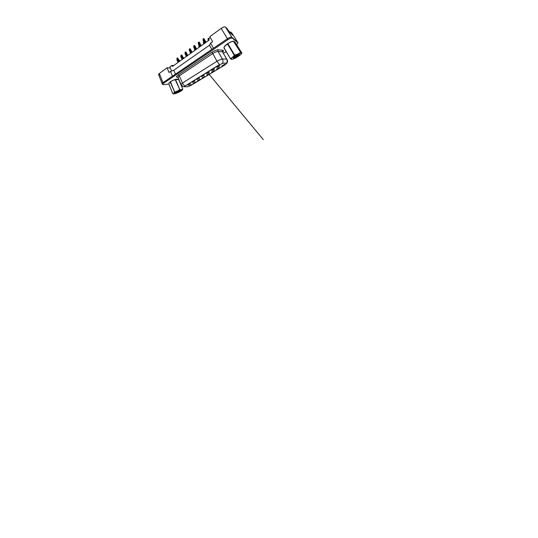 <?xml version="1.0" encoding="UTF-8"?>
<svg xmlns="http://www.w3.org/2000/svg" width="538" height="538" viewBox="0 0 538 538"><rect width="100%" height="100%" fill="white"/><g stroke="black" fill="none" stroke-linecap="round" stroke-linejoin="round"><path stroke-width="0.81" d="M211.569 70.539L214.534 68.911C214.581 69.294 212.187 70.599 211.569 70.539M206.484 73.639L209.376 72.072C209.43 72.428 207.137 73.672 206.484 73.639M201.568 76.638L204.4 75.125L201.568 76.638M196.821 79.543L199.585 78.071L196.821 79.543M192.227 82.348L194.938 80.915L192.227 82.348M187.782 85.065L190.432 83.672L187.782 85.065M216.834 67.324L219.881 65.636C219.921 66.04 217.419 67.425 216.834 67.324M216.558 69.093L219.457 67.499C219.497 67.862 217.117 69.173 216.558 69.093M211.548 72.126L214.373 70.586L211.548 72.126M206.7 75.058L209.464 73.565L206.7 75.058M202.012 77.896L204.709 76.45L202.012 77.896M197.473 80.646L200.116 79.241L197.473 80.646M193.068 83.309L195.657 81.944L193.068 83.309M188.804 85.892L191.346 84.56L188.804 85.892M221.737 65.952L224.716 64.304C224.756 64.688 222.261 66.073 221.737 65.952M226.854 63.04L222.873 63.289L219.275 64.795L184.03 86.672L187.372 86.806L191.057 85.334L225.18 64.775L226.854 63.04M232.039 33.309L230.728 32.004L232.712 35.172L229.195 31.964L227.076 28.561L225.57 27.142C224.662 26.618 223.189 27.041 221.145 28.4L209.807 36.671L212.644 41.695L210.627 43.114L213.492 48.259L227.439 38.749C229.235 37.505 231.394 36.826 231.898 37.317L237.655 42.287M230.728 32.004L230.237 32.347M210.331 37.599L208.576 38.864L209.215 40.007L172.483 66.443L172.019 65.374L173.727 65.549M171.615 71.029L170.324 67.99L167.069 67.842L159.335 73.484L158.542 74.432L159.497 74.916M167.069 67.842L169.006 72.482L170.492 71.433L172.496 76.194L162.947 82.704L162.099 83.585L162.651 83.935M170.492 71.433L173.781 70.249L175.475 74.17M173.781 70.249L209.484 45.219L211.797 49.409M209.484 45.219L210.627 43.114M170.324 67.99L169.873 66.927L172.019 65.374M234.272 41.413L233.909 41.258L234.272 41.413M233.707 41.231L240.587 52.32L241.878 53.107L235.227 42.421L233.707 41.231C231.522 40.888 224.837 44.97 224.292 46.927C224.837 44.97 231.522 40.888 233.707 41.231L233.425 41.278C231.3 41.621 229.457 42.462 227.89 43.786L225.335 45.595L223.855 47.741L230.318 58.508C231.885 57.983 233.196 56.9 234.252 55.266L227.513 44.035M176.975 79.147C174.682 79.207 169.208 81.937 169.174 83.034L169.174 83.034C169.208 81.937 174.682 79.207 176.975 79.147L177.796 79.234L176.975 79.147M237.628 42.24L231.878 37.33C231.374 36.84 229.208 37.525 227.413 38.77L162.947 82.704L163.243 83.464L162.389 84.332L163.296 84.654L168.892 84.049M184.003 86.739C182.833 86.537 181.979 85.858 181.441 84.708L180.976 84.352C181.575 85.71 182.577 86.497 183.983 86.719L219.47 64.547L217.002 61.258C219.228 59.913 221.017 59.187 222.369 59.066C223.075 60.411 223.136 61.783 222.557 63.188M223.546 53.228L226.101 51.587M236.673 44.741L237.998 42.838L232.396 38.171C231.898 37.687 229.739 38.38 227.937 39.617L163.243 83.464M208.475 39.657L208.132 39.906L208.058 38.521L208.825 40.289M208.132 39.906L208.482 40.538M208.058 38.521L208.515 38.292M208.697 38.783L208.488 38.205L209.114 38.413M203.431 40.128L203.082 40.384L203.041 38.951L205.012 43.04M203.082 40.384L204.655 43.289M203.041 38.951L203.552 38.864M203.868 39.805L203.478 38.628L204.124 38.844L203.868 39.805L205.449 42.717M204.218 39.55L205.805 42.462M203.956 38.763L203.566 38.568M228.078 30.168L231.078 33.679M234.924 55.676C232.06 57.519 230.849 58.709 231.279 59.254C231.871 59.678 234.924 58.508 237.635 56.86L240.889 54.459C243.27 52.233 239.309 52.939 234.924 55.676M227.89 43.786L234.649 55.024L234.252 55.266M231.616 59.335L230.237 58.655M233.317 41.298C231.811 41.439 229.941 42.226 227.709 43.659L224.662 46.396M234.185 56.84L236.599 55.945L238.516 54.52M235.066 56.208L237.971 54.701M235.509 55.932L233.445 57.539C232.618 58.508 234.386 58.171 236.485 56.994L239.531 54.768L239.329 54.446C238.664 54.345 237.386 54.836 235.509 55.932M233.351 57.66L236.485 56.994M239.329 54.446L237.796 55.273M223.916 47.566L230.318 58.508M240.587 52.32L233.425 41.278M234.649 55.024C236.848 54.661 238.737 53.78 240.304 52.388M233.371 57.727C234.958 57.694 238.818 55.622 239.531 54.768M233.68 57.869L238.011 56.113M175.085 92.328C173.861 93.101 173.377 93.592 173.639 93.807C174.178 94.224 178.394 92.657 180.748 91.204L182.052 90.27C183.888 88.689 178.414 90.249 175.085 92.328M175.549 79.631L179.773 89.55C180.99 89.812 181.992 89.631 182.765 89.012L178.609 79.416L175.233 79.732C173.478 80.021 171.898 80.754 170.485 81.931L174.615 91.958L170.237 82.092L169.672 82.415L168.851 83.948L172.819 93.726C173.498 93.659 174.009 93.121 174.352 92.112M172.819 93.726L173.747 93.841M177.298 79.194C176.034 79.059 172.577 80.303 170.667 81.608L169.517 82.556M176.941 91.722L179.766 90.579M176.289 92.092L175.455 92.724C174.816 93.437 177.352 92.711 179.201 91.682L180.755 90.586L179.981 90.532L176.289 92.092M175.543 92.63L179.201 91.682M179.773 89.55L175.233 79.732M182.765 89.012L178.609 79.416M182.812 89.059L182.288 90.007M174.615 91.958C176.417 91.648 178.031 90.882 179.457 89.664M175.63 92.549C177.13 92.455 180.56 90.922 180.728 90.532L180.438 90.445M175.63 92.704L180.277 91.056M203.781 43.047L203.451 43.289L203.411 41.897L204.124 43.672M203.451 43.289L203.788 43.914M203.411 41.897L203.808 41.722M204.319 42.663L204.541 43.376M204.198 42.744L203.956 42.004M199.242 46.329L198.919 46.564L198.912 45.172L199.564 46.954M198.919 46.564L199.242 47.189M194.763 49.207L195.153 50.128M194.837 49.509L194.837 50.357M194.527 49.738L194.433 48.561M190.412 52.711L190.566 53.43M190.264 52.811L190.116 52.112M198.677 43.612L198.34 43.86L198.34 42.428L200.197 46.503M198.34 43.86L199.854 46.745M198.34 42.428L198.784 42.213M199.1 43.302L198.757 42.119L199.383 42.32L199.1 43.302L200.62 46.194M199.437 43.053L200.963 45.945M199.208 42.26L198.838 42.051M194.077 46.988L193.754 47.223L193.781 45.791L195.536 49.852M193.754 47.223L195.207 50.088M193.781 45.791L194.211 45.589M194.487 46.685L194.184 45.488L194.803 45.683L194.487 46.685L195.953 49.55M194.817 46.45L196.283 49.314M194.803 45.683L196.545 49.126M194.615 45.649L194.272 45.434M189.632 50.249L189.315 50.485L189.369 49.045L191.03 53.094M189.315 50.485L190.714 53.323M189.369 49.045L189.786 48.857M189.564 49.019L190.022 49.953L189.766 48.756L190.365 48.938L190.028 49.96L191.434 52.805M190.344 49.731L191.757 52.576M182.954 57.384L183.646 58.407M178.717 59.974L179.248 60.007L179.739 61.218M179.221 60.088L179.41 61.453M185.321 53.417L185.011 53.639L185.099 52.206L186.666 56.234M185.011 53.639L186.356 56.456M185.099 52.206L185.496 52.025M185.704 53.134L185.482 51.924L186.067 52.092L185.704 53.134L187.056 55.952M186.007 52.906L187.365 55.73M181.145 56.477L180.842 56.698L180.956 55.266L182.443 59.274M180.842 56.698L182.14 59.489M180.956 55.266L181.34 55.091M181.514 56.208L181.326 54.99L181.905 55.145L181.514 56.208L182.819 59.005M181.81 55.986L183.122 58.79M177.089 59.449L176.941 58.232L178.34 62.226M176.807 59.657L178.051 62.435M176.941 58.232L177.311 58.064M177.453 59.187L177.298 57.963L177.87 58.111L177.453 59.187L178.71 61.964M177.742 58.972L178.999 61.749M159.335 73.484L162.96 82.697M221.145 28.4L227.439 38.749M225.57 27.142L231.898 37.317M231.932 33.141L237.554 42.092M223.021 52.307L222.45 51.796L218.085 51.473L222.369 59.066L226.592 58.998L227.09 59.429M226.78 62.906C227.332 61.574 227.271 60.269 226.592 58.998L222.45 51.796C222.174 51.191 222.281 50.666 222.779 50.222C223.7 50.364 223.714 50.955 222.833 51.991M184.823 85.845C183.848 85.246 183.061 84.305 182.469 83.027L217.002 61.258L212.766 53.531L179.295 75.804L177.883 77.223L178.394 77.687M177.89 77.19L177.332 76.981L177.883 77.223L180.976 84.352L182.469 83.027L179.295 75.804L178.246 74.876L211.743 52.374C214.05 50.807 217.096 49.644 218.421 49.805L222.779 50.222M177.876 77.337L177.157 77.257C176 77.021 176.363 76.228 178.246 74.876M237.998 42.838L237.54 42.099M232.396 38.171L231.878 37.33M227.937 39.617L227.413 38.77M218.421 49.805C217.91 50.276 217.796 50.834 218.085 51.473C216.7 51.487 214.924 52.173 212.766 53.531L211.743 52.374M177.843 77.176L177.157 77.257M208.105 38.541L209.006 40.162M208.233 38.501L209.114 40.081M203.095 38.971L205.22 42.885M203.23 38.931L205.334 42.805M204.117 38.844L206.014 42.314L204.124 38.844M203.458 41.917L204.326 43.524M203.586 41.877L204.433 43.45M198.959 45.192L199.793 46.786M198.387 42.448L200.432 46.329M198.522 42.408L200.546 46.248M199.376 42.334L201.199 45.777L199.396 42.341M193.835 45.811L195.805 49.664M193.969 45.764L195.919 49.577M189.43 49.066L191.32 52.885M190.351 48.978L192.039 52.368M185.159 52.22L186.975 56.013M185.287 52.173L185.671 52.973M186.047 52.146L187.675 55.508M181.017 55.273L182.772 59.039M181.151 55.232L181.467 55.918M181.878 55.212L183.445 58.555M177.002 58.238L178.69 61.971M177.136 58.198L177.399 58.79M177.836 58.191L179.342 61.5M158.542 74.432L162.106 83.558M227.009 63.161C227.614 62.011 227.668 60.828 227.157 59.604M162.389 84.332L162.099 83.585M238.912 54.432L239.275 54.513M173.639 93.807L172.839 93.74M194.823 45.717L196.565 49.113M209.195 74.405L263.29 139.618L209.188 74.405M190.391 48.985L192.066 52.354M183.169 57.263L183.687 58.38M179.282 60.081L179.786 61.184M186.094 52.146L187.708 55.488M181.938 55.212L183.485 58.521M177.903 58.178L179.396 61.467"/></g></svg>
